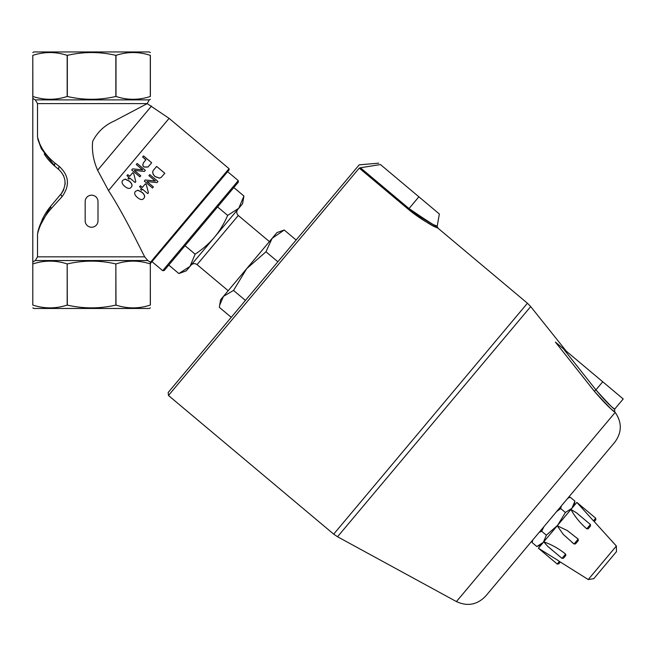 <?xml version="1.0" encoding="UTF-8"?>
<svg xmlns="http://www.w3.org/2000/svg" width="656" height="656" viewBox="0 0 656 656"><rect width="100%" height="100%" fill="white"/><g stroke="black" fill="none" stroke-linecap="round" stroke-linejoin="round"><path stroke-width="0.98" d="M560.716 508.564L561.356 505.907L567.727 498.306L570.236 497.223L574.918 501.143L571.909 508.293L565.398 512.492L560.716 508.564L556.641 511.524M543.881 526.727L541.676 531.262L546.358 535.181L557.633 525.308L565.398 512.492M541.676 531.262L539.166 532.344M532.795 539.945L532.155 542.602L536.838 546.53L543.348 542.332L546.358 535.181M593.467 520.848L594.369 521.438L595.828 519.7L595.697 518.191L593.467 520.848L576.862 502.389L538.396 548.227M595.828 519.7L594.459 521.331M559.453 561.38L560.191 562.167L558.732 563.898L560.134 562.233L558.346 560.626L538.732 548.449M563.971 557.657L565.874 555.394L565.579 554.082L564.554 553.221C557.871 548.088 550.933 544.3 543.742 541.856L547.785 546.415M578.157 539.084L574.041 543.996L575.55 543.865L578.297 540.593L578.157 539.084L567.194 530.483L557.223 525.792L563.274 534.402L574.049 543.988L575.55 543.865M590.539 525.997L590.408 524.488L586.776 528.818L588.137 528.859L590.121 526.497M586.776 528.818L585.759 527.957C579.502 522.307 574.566 516.141 570.941 509.441L576.55 512.861L590.408 524.488M593.787 578.666L616.468 551.639L593.787 578.666M284.228 230.018L272.101 238.382L265.967 251.781L246.754 268.591L233.528 290.436L223.442 296.373L219.645 305.27L220.621 299.735L276.955 232.593L284.228 230.018L296.135 240.006M219.645 305.27L219.35 307.336L231.248 317.324M265.967 251.781L277.873 261.769M233.528 290.436L245.434 300.423M422.005 217.997L409.024 208.559L360.398 167.764L380.439 164.549C378.209 162.672 378.209 162.672 380.439 164.549C378.209 162.672 378.209 162.672 380.439 164.549L418.881 196.808L409.024 208.559C422.915 218.825 432.074 224.573 436.494 225.812C438.028 227.87 428.876 222.122 409.024 208.559L408.376 209.33C422.948 220.178 432.542 226.328 437.175 227.78C442.193 229.854 425.842 223.803 408.376 209.33L359.25 168.108L360.398 167.764L359.25 168.108L168.461 395.486L168.19 392.477L359.193 164.853L378.766 163.147M566.341 351.231L530.696 306.582L527.432 303.236L333.691 534.132L337.545 536.764L530.696 306.582M615.18 412.411L456.437 601.585C467.507 606.669 477.265 604.832 485.711 596.058L614.811 442.193C621.986 432.353 622.109 422.423 615.18 412.411L614.672 411.779L614.705 409.073L623.2 398.946L555.394 342.055L594.279 391.189C608.301 406.4 614.91 413.108 614.106 411.32C610.474 409 603.864 402.292 594.279 391.189L595.919 389.894C604.684 400.299 610.777 406.556 614.18 408.647C614.877 410.361 608.784 404.112 595.919 389.894L563.356 348.73M418.881 196.808L439.356 213.987L437.208 226.14L437.946 228.149L527.432 303.236M191.044 265.147C192.905 263.318 194.914 263.146 197.062 264.622L228.181 290.723M164.205 270.526L238.399 182.097L238.267 180.597L162.696 270.657L164.205 270.526M152.053 261.728L162.696 270.657M243.925 196.029L242.572 203.737L186.23 270.879L178.875 273.552L190.01 266.377L195.144 254.175C202.835 249.059 209.256 243.442 214.405 237.308C219.547 231.174 223.967 223.876 227.665 215.406L238.792 208.231L243.925 196.029L233.823 187.55M168.772 265.073L178.875 273.552M185.041 245.697L195.144 254.175M217.562 206.935L227.665 215.406M32.8 52.57L33.866 51.955L149.306 51.955L150.372 52.57M150.372 307.853L149.306 308.468L33.866 308.468L32.8 307.853M125.181 179.162L129.191 181.154C131.971 183.5 132.635 185.55 131.159 187.296C129.781 189.051 127.666 188.748 124.804 186.378C122.016 184.057 121.352 182.024 122.803 180.285L125.263 179.063L129.265 181.064C132.053 183.409 132.717 185.451 131.257 187.181L131.159 187.296M142.606 156.964L143.492 155.907L151.684 162.778L148.018 166.977L144.123 166.968C142.491 165.82 142.516 164.107 144.197 161.827L145.927 159.752L142.606 156.964L145.829 159.875L144.197 161.827M139.556 186.763L140.4 185.763L142.36 187.403L145.353 183.836L146.28 184.607L148.436 192.815L147.739 193.635L142.434 189.182L141.516 190.289L140.589 189.51L141.516 188.411L139.556 186.763M154.201 169.305L156.636 166.411L164.82 173.282L161.171 177.391L159.588 178.088L155.16 176.571C152.364 173.889 152.044 171.462 154.201 169.305L156.522 166.542M137.801 190.289L141.811 192.282C144.599 194.627 145.255 196.677 143.787 198.415C142.409 200.17 140.294 199.867 137.432 197.497C134.644 195.176 133.98 193.143 135.431 191.404L137.891 190.183L141.893 192.183C144.681 194.529 145.345 196.57 143.885 198.292L143.787 198.415M126.936 175.644L127.781 174.635L129.74 176.275L132.733 172.708L133.66 173.479L135.817 181.687L135.12 182.507L129.814 178.063L128.896 179.162L127.969 178.383L128.896 177.284L126.936 175.644M150.372 263.548L229.133 169.863L229.034 168.658L150.372 262.4M37.777 139.121L41.312 148.707L55.096 166.419A4.272 2.378 -50 0 1 55.03 163.147C45.715 155.497 39.877 146.805 37.507 137.071L41.312 148.707L55.096 166.419L59.032 169.724C66.256 176.981 66.953 185.017 61.139 193.815L51.012 205.886A64.132 64.132 0 0 0 42 220.031M37.531 234.217L37.507 234.307C39.565 225.205 44.124 216.644 51.176 208.633A4.272 2.403 -140 0 1 51.012 205.886L38.999 227.747L37.507 234.167M37.507 234.307L37.507 256.84L35.309 260.539L32.8 261.957L32.8 98.466L35.309 99.884L37.507 103.591L37.507 137.071M63.361 175.218A17.105 17.105 0 0 1 63.624 175.783M65.133 182.45A17.105 17.105 0 0 1 65.051 184.607M63.812 189.436A17.105 17.105 0 0 1 61.574 193.274M44.223 153.955A53.439 53.439 0 0 0 55.096 166.419M32.8 98.466L32.8 55.35C32.8 51.619 32.8 51.619 32.8 55.35C32.8 51.619 32.8 51.619 32.8 55.35L32.866 96.489C44.296 100.212 55.735 100.212 67.174 96.489L67.322 96.489C83.501 100.212 99.671 100.212 115.85 96.489L115.997 96.489C127.436 100.212 138.875 100.212 150.306 96.489L150.372 96.489C150.372 100.212 150.372 100.212 150.372 96.489C150.372 100.212 150.372 100.212 150.372 96.489L150.372 55.35C150.372 51.619 150.372 51.619 150.372 55.35C150.372 51.619 150.372 51.619 150.372 55.35L150.306 55.35C138.875 51.619 127.436 51.619 115.997 55.35L115.997 96.489M32.8 263.933L32.8 305.081C32.8 308.804 32.8 308.804 32.8 305.081C32.8 308.804 32.8 308.804 32.8 305.081L32.8 261.957M32.866 305.081C44.296 308.804 55.735 308.804 67.174 305.081L67.174 263.933C55.735 260.211 44.296 260.211 32.866 263.933M67.174 263.933L67.322 305.081C83.501 308.804 99.671 308.804 115.85 305.081L115.85 263.933C99.671 260.211 83.501 260.211 67.322 263.933M115.85 263.933L115.997 305.081C127.436 308.804 138.875 308.804 150.306 305.081L150.306 263.933C138.875 260.211 127.436 260.211 115.997 263.933M150.306 263.933L150.372 305.081C150.372 308.804 150.372 308.804 150.372 305.081C150.372 308.804 150.372 308.804 150.372 305.081L150.306 305.081M150.372 262.203L147.805 260.539L150.372 262.203L150.372 263.933M37.507 103.591L147.165 103.591L169.1 118.367L108.511 190.568C123.18 213.331 136.751 241.31 144.681 256.84L147.805 260.539L35.309 260.539M122.803 180.285L125.263 179.063M151.569 162.909L147.944 167.067L144.066 167.034C142.434 165.886 142.45 164.18 144.107 161.925M140.4 185.763L142.409 187.345M145.353 183.836L146.304 184.582L148.436 192.815M140.663 189.428L141.516 188.411M157.022 182.581L146.944 181.532L153.381 186.919L152.495 187.969L144.312 181.097L145.255 179.982L155.324 181.023L148.896 175.636L149.773 174.586L157.957 181.458L157.022 182.581L148.067 181.646M155.234 181.015L148.896 175.636M164.713 173.414L161.097 177.481L159.523 178.17L155.103 176.636C152.307 173.955 151.979 171.544 154.119 169.412M135.431 191.404L137.891 190.183M144.402 171.446L134.332 170.396L140.761 175.792L139.876 176.841L131.692 169.97L132.635 168.846L142.705 169.896L136.276 164.5L137.153 163.459L145.337 170.33L144.402 171.446L134.332 170.404L140.761 175.792M142.606 169.888L136.276 164.5M127.781 174.635L129.79 176.218M132.733 172.708L133.676 173.455L135.817 181.687M61.139 193.815A4.272 1.591 40 0 0 62.148 196.562L51.111 208.706M39.458 226.336L43.157 217.685M59.032 169.724A4.272 2.05 -50 0 1 59.294 166.452L55.03 163.147M62.148 196.562C70.028 185.558 69.077 175.521 59.294 166.452M108.511 190.568L97.629 170.281C93.39 160.581 91.725 150.962 92.66 141.417C97.375 132.086 104.591 125.28 114.308 120.991L147.165 103.648L114.308 120.991C104.591 125.28 97.375 132.086 92.66 141.417C91.725 150.962 93.39 160.581 97.629 170.281L151.52 106.059M145.255 179.974L146.198 180.072M146.944 181.532L153.373 186.927M97.998 201.589A6.412 6.412 0 0 0 91.586 195.176A6.412 6.412 0 0 0 85.173 201.589L85.173 220.826A6.412 6.412 0 0 0 91.586 227.238A6.412 6.412 0 0 0 97.998 220.826L97.998 201.589M150.306 96.489L150.306 55.35M115.85 96.489L115.85 55.35C99.671 51.619 83.501 51.619 67.322 55.35L67.322 96.489M67.174 96.489L67.174 55.35C55.735 51.619 44.296 51.619 32.866 55.35M559.371 561.479L557.231 564.037L558.732 563.898M565.579 554.082L562.003 558.346L563.512 558.215M593.844 521.143L616.361 546.022L588.243 579.535L559.076 561.233M602.733 381.767L595.919 389.894M197.062 264.622L238.284 215.488L269.403 241.597M144.681 256.84L37.507 256.84M147.165 103.591L149.306 99.884L35.309 99.884M532.582 540.2L532.155 542.602M567.94 498.06L570.236 497.223M541.143 544.964L536.838 546.53M574.123 505.661L574.918 501.143M595.697 518.191L576.87 502.398M557.231 564.037L538.428 548.26M562.003 558.346L547.653 546.3M576.444 537.641L578.166 539.084L578.297 540.593M574.041 543.996L571.581 541.938M588.227 579.551L593.77 578.682M616.361 546.022L616.468 551.639M456.437 601.585L337.545 536.764M168.461 395.486L333.691 534.132M227.624 171.667L238.267 180.597M238.284 215.488C236.463 213.626 236.283 211.617 237.759 209.469M37.753 232.249L38.999 227.747M149.306 99.884L150.372 99.269M169.1 118.367L229.034 168.658"/></g></svg>
